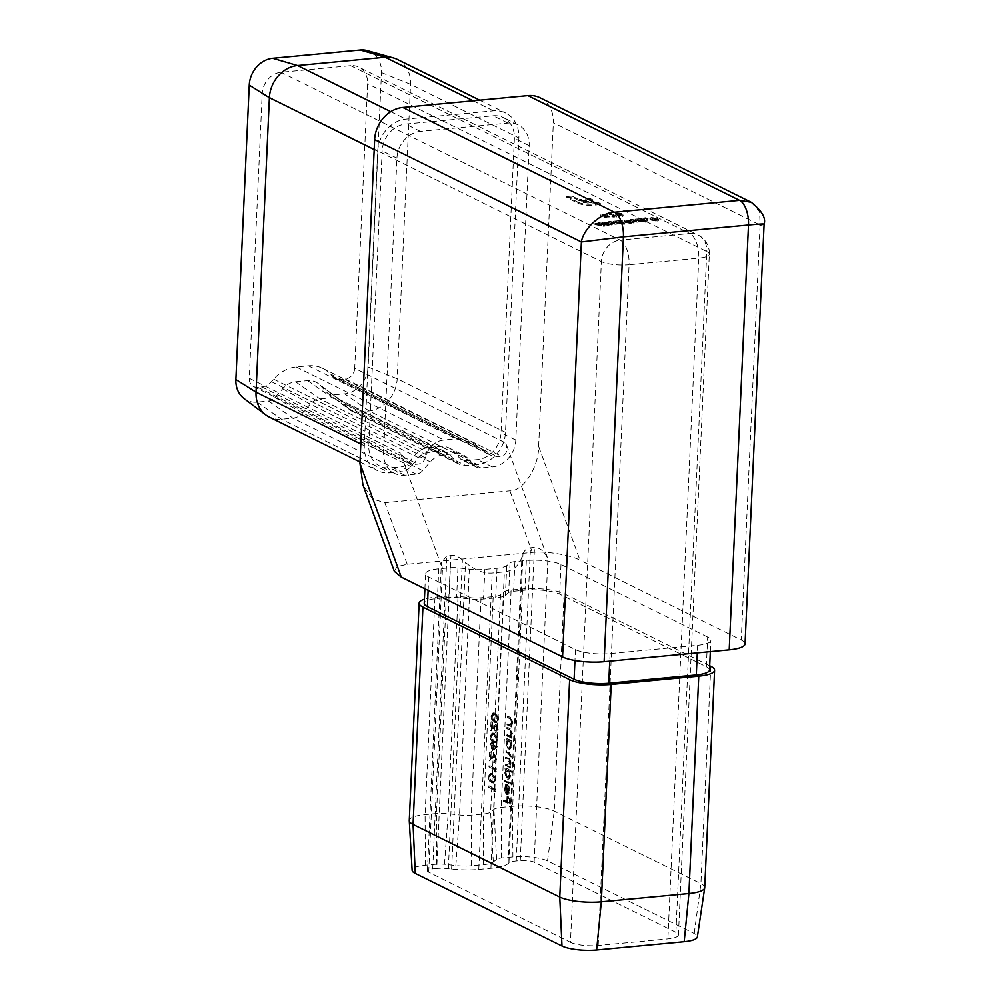 <?xml version="1.0" encoding="UTF-8"?>
<svg xmlns="http://www.w3.org/2000/svg" width="1000" height="1000" viewBox="0 0 1000 1000"><rect width="100%" height="100%" fill="white"/><g stroke="black" fill="none" stroke-linecap="round" stroke-linejoin="round"><path stroke-width="0.75" stroke-dasharray="5 3.75" d="M613.825 216.788L611.888 216.975L616.388 217.062L611.175 214.488L609.487 214.638L613.825 216.788L613.862 215.8L611.925 215.987L611.888 216.975M605.712 216.337L608.225 216.925L609.5 216L607.15 215.588L607.562 214.762L602.6 214.237L601.188 215.387L605.875 214.925L604.412 215.562L607.75 216.137L607.7 217.125L603.962 217.488L608.188 217.913L609.462 216.988L607.1 216.575L607.525 215.75L602.55 215.225L601.15 216.375L606.013 216.088L605.875 214.925L605.837 215.912L604.375 216.55L607.7 217.125L605.712 216.337L605.662 217.325M609.8 217.325L609.5 216L609.8 217.325M607.1 216.575L607.562 214.762L607.1 216.575M600.675 215.875L600.725 214.887L600.675 215.875M602.837 216.213L603.625 214.688L602.837 216.213M651.087 220.113L657.062 221.188L658.812 220.55L657.562 219.525L651.625 218.475L649.85 219.112L651.087 220.113L651.125 219.125L653.988 220.087L653.938 221.075M621.138 222.512L624.412 223.3L625.688 222.262L619.712 221.1L622.888 220.8L622.025 220.375L615.725 220.975L623.925 222.387L623.337 223.837L619.388 223.65L624.362 224.288L625.638 223.25L619.663 222.1L622.85 221.788L621.975 221.363L615.675 221.962L623.337 223.837L623.375 222.85L621.138 222.512L621.087 223.5M626.038 223.675L625.688 222.262L626.038 223.675M608.162 222.675L612.875 223.425L612.312 224.525L616.95 224.088L618.862 223.9L614.788 223.25L615.438 221.988L613.1 222.975L608.162 222.675L608.2 221.688L612.913 222.438L612.875 223.425M603.8 224.587L609.775 225.675L611.538 225.025L610.275 224L604.35 222.95L602.575 223.6L603.8 224.587L603.85 223.6L606.7 224.562L606.663 225.55M579.263 200.662L572 197.075L566.65 197.575L577.75 203.075C581.962 205.05 587.762 205.712 595.175 205.037L600.337 204.55L597.85 203.312L591.975 203.875L581.75 201.9L592.863 200.85L590.363 199.613L579.263 200.662L579.3 199.675L572.05 196.088L572 197.075M354.712 368.288A10.213 8.612 116.3 0 1 345.325 379.012L341.3 379.4A15.312 12.912 -63.7 0 1 335.188 378.3A15.312 12.912 -63.7 0 1 332.025 375.95L330.037 373.837A35.737 30.125 116.3 0 0 322.675 368.35A35.737 30.125 116.3 0 0 308.387 365.812L296.225 366.962A35.737 30.125 116.3 0 0 273.663 379.175L271.462 381.688A15.312 12.912 -63.7 0 1 261.788 386.925L257.762 387.312A10.213 8.612 116.3 0 1 253.688 386.575A10.213 8.612 116.3 0 1 249.275 378.275L262.2 93.713A20.425 17.212 -63.7 0 1 280.963 72.263L350.662 65.662A20.425 17.212 -63.7 0 1 358.825 67.125A20.425 17.212 -63.7 0 1 367.638 83.737L354.712 368.288L505.838 443.075L547.9 558.862C544.637 551.5 540.163 547.675 534.487 547.4L530.475 547.775C526.825 548.212 524.312 550.312 522.962 554.087L521.912 557.163C518.737 565.975 512.9 570.887 504.387 571.888L492.225 573.038C483.587 573.663 474.688 570.15 465.525 562.5L462.4 559.825C458.475 556.55 454.663 555.037 450.95 555.312L446.925 555.688L441.425 562.675L442.463 568.85L400.4 453.05L409.175 463.525L413.812 464.525L417.837 464.15C421.488 463.713 423.988 461.613 425.35 457.837L426.388 454.762C429.562 445.95 435.4 441.037 443.913 440.037L456.075 438.888L472.312 442.4L490.4 455.112L497.35 456.613L501.375 456.238C506.475 454.938 507.962 450.55 505.838 443.075M594.925 224.55L603.125 226.3L604.9 226.125L602.337 224.363L599.55 223.487L594.925 224.55L594.963 223.562L595.862 225.025M625.625 222.525L631.6 223.6L633.362 222.963L632.1 221.938L626.175 220.888L624.388 221.525L625.625 222.525L625.662 221.537L628.525 222.488L628.488 223.475M629.975 220.6L634.688 221.363L634.138 222.463L640.688 221.838L636.613 221.175L637.25 219.913L634.925 220.912L629.975 220.6L630.025 219.613L634.738 220.375L634.688 221.363M642.95 220.438L646.225 221.238L647.5 220.188L641.538 219.037L644.712 218.738L643.85 218.312L637.537 218.9L645.738 220.325L645.15 221.762L641.213 221.588L646.188 222.225L647.463 221.175L641.488 220.025L644.675 219.725L643.8 219.3L637.5 219.9L645.15 221.762L645.2 220.775L642.95 220.438L642.913 221.425M647.862 221.612L647.5 220.188L647.862 221.612M645.025 218.675L647.188 219.55L648.05 219.262L645.025 218.675L645.062 217.675L644.4 218.863M615.825 214.925L623.875 216.188L620.438 215.463L621.638 214.375L617.125 213.837L615.825 214.925L615.45 213.512L615.825 214.925M617.163 212.85L615.875 213.938L623.913 215.2L620.487 214.462L621.688 213.388L622.1 214.825L621.688 213.388L617.163 212.85L617.125 213.837M496.512 725.4L497.7 728.888L496.062 731.175L496.675 732.475L495.112 732.425L498.363 729.15L496 724.125L492.262 728.15L492.55 722.062L491.875 721.737L491.475 730.612L496.512 725.4L495.188 725.387L496.512 725.4M497.475 729.237L495.712 724.338L491.375 728.238L491.65 722.15L490.988 721.825L490.575 730.7L495.613 725.487L496.8 728.975L495.163 731.25L496.525 731.237L495.163 731.25L495.112 732.425L498.363 729.15M494.675 733.4L492.962 732.962L491.05 736.213C491.337 739.725 492.4 741.75 494.275 742.275L496.062 742.763L497.9 739.6C497.625 736.062 496.55 733.988 494.675 733.4L492.062 733.05L490.15 736.3L491.05 736.213M495.138 755.562L496.325 759.05L494.688 761.338L495.312 762.638L493.738 762.588L497 759.325L494.637 754.287L490.9 758.312L491.175 752.225L490.5 751.9L490.1 760.775L495.138 755.562L493.812 755.55L495.138 755.562M496.1 759.4L494.35 754.5L490 758.4L490.275 752.312L489.613 751.988L489.212 760.863L494.237 755.65L495.438 759.137L493.8 761.425L495.15 761.4L493.8 761.425L493.738 762.588L497 759.325M495.675 769.7L495.588 771.712L496.4 768.863L489.888 765.638L489.825 766.812L495.675 769.7L494.775 769.788L494.688 771.8L495.588 771.712M492.85 773.612L491.125 773.188L489.225 776.438C489.5 779.938 490.575 781.963 492.438 782.5L494.237 782.975L496.062 779.825C495.788 776.275 494.725 774.212 492.85 773.612L490.238 773.275L488.325 776.525L489.225 776.438M506.087 763.975L506.037 765.15L510.8 767.513L510.025 765.925L511.087 763.075L510.075 759.475L511.375 756.538L509.263 752.188L506.688 750.913L506.625 752.075L509.212 753.363L510.788 756.45L509.575 758.75L506.388 757.438L506.337 758.612L508.75 759.812L510.487 763L508.088 764.975L505.2 764.062L505.138 765.238L506.037 765.15M505.138 765.238L509.9 767.588L509.125 766.012L510.188 763.162L509.175 759.562L510.487 756.625L508.363 752.262L505.788 750.987L505.737 752.163L508.312 753.438L509.888 756.538L508.675 758.838L505.487 757.525L505.438 758.7L507.863 759.9L509.6 763.075L507.2 765.05L509.263 765.288L505.2 764.062M509.7 770.9L512.537 772.312L512.6 771.137L505.913 767.837L506.688 769.412L505.6 772.862L508.55 779.225L506.962 779.15L507.85 779.075C509.363 779.5 510.262 778.238 510.525 775.263L509.7 770.9L508.8 770.987L512.537 772.312M504.45 800.175L504.387 801.35L510.9 804.575L511.2 798.2L510.525 797.875L510.288 803.062L508.288 802.075L508.525 796.875L507.85 796.55L507.612 801.75L504.45 800.175L503.55 800.263L503.5 801.438L504.387 801.35M262.2 93.713L601.388 261.562L570.475 942.325L428.7 872.163A10.213 2.537 -177.4 0 1 427.425 870.85A10.213 2.537 -177.4 0 1 432.713 868.875L436.725 868.5L450.95 555.312M507.062 793.25L505.475 788.9L506.413 784.7L504.888 788.462L507.125 794.475L508.762 794.163L509.825 790.863L509.062 786.562L507.45 784.7L507.062 793.25L506.175 793.337L504.575 788.975L505.475 788.9M504.575 788.975L505.513 784.775L504 788.538L506.225 794.562L508.762 794.163L507.875 794.25L508.925 790.95L509.825 790.863M505.35 780.238L505.3 781.413L511.975 784.712L512.025 783.538L505.35 780.238L504.462 780.312L504.4 781.488L505.3 781.413M511.075 741.6L511.95 742.038L512 740.863L507.25 738.512L508.013 740.088L506.938 743.538L509.888 749.9L508.288 749.825L509.188 749.75C510.7 750.175 511.587 748.913 511.863 745.938L511.075 741.6L510.175 741.688L511.95 742.038M507.425 734.65L507.362 735.825L512.125 738.175L511.325 736.587L512.425 733.413L510.175 728.65L507.75 727.45L507.7 728.625L511.012 730.4L511.838 733.325L510.425 735.95L507.425 734.65L506.525 734.737L506.475 735.913L507.362 735.825M507.925 723.587L507.875 724.762L512.625 727.125L511.825 725.525L512.925 722.35L510.675 717.588L508.25 716.388L508.2 717.562L511.512 719.338L512.337 722.275L510.925 724.9L507.925 723.587L507.025 723.675L506.975 724.85L507.875 724.762M494.762 789.812L494.675 791.825L495.487 788.975L488.975 785.75L488.913 786.925L494.762 789.812L493.862 789.9L493.775 791.912L494.675 791.825M492.35 745.263L492.062 751.475L497.575 746.663L493.062 744.425L493.137 742.913L492.463 742.588L492.4 744.1L490.9 743.35L490.838 744.525L492.35 745.263L491.45 745.35L491.175 751.55L492.062 751.475M495.588 713.288L493.875 712.862L491.962 716.112C492.25 719.613 493.325 721.637 495.188 722.175L496.975 722.65L498.812 719.5C498.537 715.95 497.463 713.888 495.588 713.288L492.975 712.938L491.062 716.188L491.962 716.112M467.775 458.3A20.425 17.212 116.3 0 0 463.562 455.163A20.425 17.212 116.3 0 0 455.4 453.713L443.237 454.862A20.425 17.212 116.3 0 0 430.337 461.85L422.65 470.637A10.213 8.612 -63.7 0 1 416.2 474.125L404.775 475.213A25.525 21.525 -63.7 0 1 394.575 473.387A25.525 21.525 -63.7 0 1 383.562 452.625L396.938 158.188A25.525 21.525 -63.7 0 1 420.387 131.375L507.95 123.088A25.525 21.525 -63.7 0 1 518.15 124.9A25.525 21.525 -63.7 0 1 529.175 145.662L515.8 440.1A25.525 21.525 -63.7 0 1 492.337 466.912L480.913 468A10.213 8.612 -63.7 0 1 476.838 467.275A10.213 8.612 -63.7 0 1 474.725 465.7L467.775 458.3L453.013 450.988A20.425 17.212 116.3 0 0 448.787 447.863A20.425 17.212 116.3 0 0 440.637 446.4L428.475 447.55A20.425 17.212 116.3 0 0 415.575 454.538L407.887 463.325A10.213 8.612 -63.7 0 1 401.438 466.825L390.012 467.9A25.525 21.525 -63.7 0 1 379.812 466.075A25.525 21.525 -63.7 0 1 368.787 445.312L382.163 150.875A25.525 21.525 -63.7 0 1 405.625 124.062L493.188 115.775A25.525 21.525 -63.7 0 1 503.387 117.6A25.525 21.525 -63.7 0 1 514.4 138.363L501.037 432.8A25.525 21.525 -63.7 0 1 477.575 459.613L466.15 460.688A10.213 8.612 -63.7 0 1 462.062 459.963A10.213 8.612 -63.7 0 1 459.963 458.4L453.013 450.988M394.325 571.325L397.062 566.663L407.225 564.263L532.312 552.413C544.637 550.7 570.862 554.987 580 560.212L538.65 446.375C538.9 467 523.112 491.45 509.938 490.825L384.85 502.675L372.463 498.938L362.95 484.95M540.125 97.8A30.638 25.825 -63.7 0 1 553.35 122.725L760.1 225.037L764.125 224.1M538.65 446.375L553.35 122.725M704.737 887.613A30.638 7.612 2.6 0 0 700.938 883.675L554.237 811.087A30.638 7.612 2.6 0 0 512.663 806.312L501.238 807.4A15.312 3.812 2.6 0 0 493.925 809.362L490.637 812.05A15.312 3.812 -177.4 0 1 483.325 814.025L471.163 815.175A15.312 3.812 -177.4 0 1 459.525 815L448.175 813.7A15.312 3.812 2.6 0 0 436.525 813.525L425.1 814.6A30.638 7.612 2.6 0 0 409.275 820.525M709.7 665.763L564.113 593.713A30.638 7.612 2.6 0 0 522.537 588.95L511.112 590.025A15.312 3.812 2.6 0 0 503.8 592L500.513 594.688A15.312 3.812 -177.4 0 1 493.2 596.65L481.037 597.8A15.312 3.812 -177.4 0 1 469.4 597.638L458.038 596.325A15.312 3.812 2.6 0 0 446.4 596.15L434.975 597.238A30.638 7.612 2.6 0 0 424.438 599.175M570.475 942.325A20.425 5.075 2.6 0 0 598.188 945.5L667.887 938.9A20.425 5.075 2.6 0 0 678.438 934.95A20.425 5.075 2.6 0 0 675.913 932.337L534.125 862.175A10.213 2.537 -177.4 0 0 520.275 860.588L516.25 860.975A15.312 3.812 2.6 0 0 508.938 862.938L508 863.7A35.737 8.888 -177.4 0 1 490.925 868.3L478.775 869.45A35.737 8.888 -177.4 0 1 451.613 869.038L448.375 868.675A15.312 3.812 2.6 0 0 436.725 868.5M481.037 597.8L471.163 815.175L471.388 865.788L483.55 864.638A20.425 5.075 -177.4 0 0 493.3 862.013L496.587 859.325A10.213 2.537 2.6 0 1 501.463 858.012L512.888 856.938A25.525 6.35 2.6 0 1 547.525 860.913L694.237 933.5A25.525 6.35 2.6 0 1 697.375 936.938M471.388 865.788A20.425 5.075 -177.4 0 1 455.863 865.562L444.513 864.262A10.213 2.537 2.6 0 0 436.75 864.137L425.325 865.225A25.525 6.35 2.6 0 0 412.125 870.325M707.688 637.087L560.988 564.5A25.525 6.35 2.6 0 0 526.35 560.525L514.925 561.6A10.213 2.537 2.6 0 0 510.05 562.913L506.763 565.612A20.425 5.075 -177.4 0 1 497 568.225L484.85 569.388A20.425 5.075 -177.4 0 1 469.325 569.15L457.962 567.85A10.213 2.537 2.6 0 0 450.213 567.737L438.787 568.812A25.525 6.35 2.6 0 0 425.588 573.75A25.525 6.35 2.6 0 0 428.75 577.025L575.45 649.613A25.525 6.35 2.6 0 0 610.1 653.587L697.663 645.3A25.525 6.35 2.6 0 0 710.863 640.362A25.525 6.35 2.6 0 0 707.688 637.087L706.35 666.737L559.65 594.138A25.525 6.35 2.6 0 0 525 590.163L513.575 591.25A10.213 2.537 2.6 0 0 508.7 592.562L505.412 595.25A20.425 5.075 -177.4 0 1 495.662 597.875L483.5 599.025A20.425 5.075 -177.4 0 1 467.975 598.787L456.625 597.487A10.213 2.537 2.6 0 0 448.862 597.375L437.438 598.45A25.525 6.35 2.6 0 0 424.237 603.387M751.25 202.275L759.625 211.713L760.1 225.037L741.263 640.013L580 560.212M741.263 640.013A30.638 7.612 -177.4 0 1 745.062 643.938M709.513 670.013A25.525 6.35 2.6 0 0 706.35 666.737M397.35 59.425A30.638 25.825 -63.7 0 1 410.562 84.338L397.2 378.775A30.638 25.825 -63.7 0 1 369.05 410.962L357.625 412.038A15.312 12.912 -63.7 0 1 351.5 410.95A15.312 12.912 -63.7 0 1 349.775 409.875A15.312 12.912 -63.7 0 1 348.338 408.6L341.388 401.188A15.312 12.912 116.3 0 0 339.95 399.913A15.312 12.912 116.3 0 0 338.225 398.837A15.312 12.912 116.3 0 0 332.1 397.75L319.95 398.9A15.312 12.912 116.3 0 0 310.275 404.137L302.587 412.925A15.312 12.912 -63.7 0 1 292.913 418.162L281.488 419.25A30.638 25.825 -63.7 0 1 269.237 417.062M477.35 464.55L465.925 465.637A15.312 12.912 -63.7 0 1 459.8 464.538A15.312 12.912 -63.7 0 1 456.65 462.188L449.688 454.787A15.312 12.912 116.3 0 0 446.525 452.438A15.312 12.912 116.3 0 0 440.412 451.337L428.25 452.488A15.312 12.912 116.3 0 0 418.575 457.725L410.887 466.525A15.312 12.912 -63.7 0 1 401.213 471.763L389.787 472.837A30.638 25.825 -63.7 0 1 377.55 470.662A30.638 25.825 -63.7 0 1 364.325 445.737L377.7 151.3A30.638 25.825 -63.7 0 1 405.85 119.125L493.413 110.838A30.638 25.825 -63.7 0 1 505.65 113.012A30.638 25.825 -63.7 0 1 518.875 137.938L505.5 432.375A30.638 25.825 -63.7 0 1 477.35 464.55L369.05 410.962L344.65 393.837L333.225 394.913A10.213 8.612 -63.7 0 1 328 393.475A10.213 8.612 -63.7 0 1 327.05 392.625L320.087 385.213A20.425 17.212 116.3 0 0 318.188 383.512A20.425 17.212 116.3 0 0 307.712 380.625L295.562 381.775A20.425 17.212 116.3 0 0 282.663 388.762L274.962 397.55A10.213 8.612 -63.7 0 1 268.512 401.05L257.087 402.125A25.525 21.525 -63.7 0 1 244.013 398.525M367.312 50.613A25.525 21.525 -63.7 0 1 381.488 72.588L368.113 367.025A25.525 21.525 -63.7 0 1 344.65 393.837M503.5 801.438L510.9 804.575M510.012 804.65L510.3 798.288L511.2 798.2M510.3 798.288L509.637 797.962L510.525 797.875M509.637 797.962L509.4 803.15L510.288 803.062M509.4 803.15L507.388 802.163L508.288 802.075M507.388 802.163L507.625 796.963L508.525 796.875M507.625 796.963L506.962 796.637L507.85 796.55M506.962 796.637L506.725 801.825L507.612 801.75M506.725 801.825L503.55 800.263M505.737 785.962L506.637 785.875M505.513 784.775L506.413 784.7M504 788.538L504.888 788.462M506.225 794.562L507.875 794.25L506.225 794.562M508.925 790.95L508.162 786.637L509.062 786.562M508.162 786.637L506.562 784.788L507.45 784.7M506.562 784.788L506.175 793.337M506.763 793.5L507.088 786.25L508.35 790.6L506.763 793.5L507.65 793.413L507.987 786.162L509.237 790.512L507.65 793.413M507.088 786.25L507.987 786.162M507.788 792.837L508.675 792.763M508.35 790.6L509.237 790.512M504.4 781.488L511.975 784.712M511.087 784.8L511.138 783.625L512.025 783.538M511.138 783.625L504.462 780.312M511.65 772.4L511.7 771.225L512.6 771.137M511.7 771.225L505.913 767.837M505.025 767.913L504.963 769.087L505.863 769M504.963 769.087L506.688 769.412M505.788 769.5L504.712 772.95L505.6 772.862M504.712 772.95L506.962 779.15C508.475 779.587 509.363 778.312 509.637 775.35L510.525 775.263M509.637 775.35L508.8 770.987M505.288 773.2L507.337 770.263L509.05 775.05L507 777.975L505.288 773.2L508.225 770.175L509.95 774.963L507.9 777.9L506.188 773.112M506.775 770.138L508.225 770.175L506.775 770.138M507.512 778.088L508.413 778L507.512 778.088M509.05 775.05L509.95 774.963M509.9 767.588L510.8 767.513M509.95 766.413L510.85 766.338M509.125 766.012L510.025 765.925M509.862 765.013L510.75 764.925M510.188 763.162L511.087 763.075M509.175 759.562L510.075 759.475M510.487 756.625L511.375 756.538M505.788 750.987L506.688 750.913M505.737 752.163L506.625 752.075M509.888 756.538L510.788 756.45M505.487 757.525L506.388 757.438M505.438 758.7L506.337 758.612M509.6 763.075L510.487 763M511.062 742.125L511.112 740.95L512 740.863M511.112 740.95L507.25 738.512M506.35 738.587L506.3 739.762L507.188 739.675M506.3 739.762L508.013 740.088M507.125 740.175L506.037 743.625L506.938 743.538M506.037 743.625L508.288 749.825C509.8 750.263 510.7 748.988 510.962 746.025L511.863 745.938M510.962 746.025L510.175 741.688M506.625 743.875L508.663 740.938L510.387 745.725L508.338 748.65L506.625 743.875L509.562 740.85L511.275 745.638L509.225 748.575L507.512 743.787M508.113 740.812L509.562 740.85L508.113 740.812M508.85 748.763L509.738 748.675L508.85 748.763M510.387 745.725L511.275 745.638M506.475 735.913L512.125 738.175M511.238 738.263L511.287 737.087L512.175 737.013M511.287 737.087L510.425 736.663L511.325 736.587M510.425 736.663L511.538 733.5L512.425 733.413M511.538 733.5L509.288 728.737L506.85 727.537L507.75 727.45M506.85 727.537L506.8 728.7L507.7 728.625M506.8 728.7L511.012 730.4M510.112 730.487L510.938 733.413L511.838 733.325M510.938 733.413L509.538 736.038L510.425 735.95L506.525 734.737M506.975 724.85L512.625 727.125M511.737 727.2L511.788 726.038L512.688 725.95M511.788 726.038L510.925 725.612L511.825 725.525M510.925 725.612L512.038 722.438L512.925 722.35M512.038 722.438L509.787 717.675L507.362 716.475L508.25 716.388M507.362 716.475L507.3 717.65L508.2 717.562M507.3 717.65L511.512 719.338M510.625 719.425L511.438 722.35L512.337 722.275M511.438 722.35L510.037 724.975L510.925 724.9L507.025 723.675M493.775 791.912L495.375 791.388M494.475 791.475L494.588 789.05L495.487 788.975M494.588 789.05L488.975 785.75M488.075 785.837L488.025 787L488.913 786.925M488.025 787L493.862 789.9M488.325 776.525C488.612 780.025 489.688 782.05 491.55 782.588L492.438 782.5M491.55 782.588L493.338 783.062L496.062 779.825M495.175 779.912C494.9 776.363 493.825 774.3 491.95 773.7M491.9 774.875L494.513 779.538L493.137 781.838L491.6 781.413L489 776.812L490.238 774.562L492.8 774.788L495.4 779.45L494.025 781.75L492.5 781.325L489.888 776.725L491.138 774.475L490.238 774.562L492.8 774.788M494.513 779.538L495.4 779.45M489 776.812L489.888 776.725M494.688 771.8L496.287 771.275M495.387 771.363L495.5 768.95L496.4 768.863M495.5 768.95L489.888 765.638M488.988 765.725L488.938 766.9L489.825 766.812M488.938 766.9L494.775 769.788M495.438 759.137L496.325 759.05M490 758.4L490.9 758.312M490.275 752.312L491.175 752.225M489.613 751.988L490.5 751.9M489.212 760.863L490.1 760.775M492.137 757.125L493.025 757.05M491.175 751.55L497.562 746.9M496.675 746.975L497.575 746.663M496.675 746.737L493.062 744.425M492.175 744.513L492.238 743L493.137 742.913M492.238 743L491.575 742.675L492.463 742.588M491.575 742.675L491.5 744.175L492.4 744.1M491.5 744.175L490 743.438L490.9 743.35M490 743.438L489.95 744.613L490.838 744.525M489.95 744.613L491.45 745.35M491.938 749.575L492.113 745.688L494.95 747.087L491.938 749.575L492.837 749.5L493.013 745.6L495.838 747L492.837 749.5M492.113 745.688L493.013 745.6M494.95 747.087L495.838 747M490.15 736.3C490.438 739.812 491.512 741.825 493.375 742.362L494.275 742.275M493.375 742.362L495.163 742.837L497 739.688L497.9 739.6M497 739.688C496.725 736.15 495.65 734.075 493.775 733.487M493.725 734.663L496.337 739.325L494.963 741.625L493.438 741.188L490.825 736.6L492.075 734.338L494.625 734.575L497.225 739.237L495.85 741.538L494.325 741.112L491.712 736.513L492.962 734.262L492.075 734.338L494.625 734.575M496.337 739.325L497.225 739.237M490.825 736.6L491.712 736.513M496.8 728.975L497.7 728.888M491.375 728.238L492.262 728.15M491.65 722.15L492.55 722.062M490.988 721.825L491.875 721.737M490.575 730.7L491.475 730.612M493.5 726.963L494.4 726.875M491.062 716.188C491.35 719.7 492.425 721.725 494.288 722.262L495.188 722.175M494.288 722.262L496.075 722.738L497.912 719.587L498.812 719.5M497.912 719.587C497.638 716.038 496.562 713.962 494.688 713.375M494.637 714.55L497.25 719.212L495.875 721.513L494.35 721.087L491.737 716.488L492.987 714.237L495.538 714.463L498.137 719.125L496.763 721.425L495.238 721L492.625 716.4L493.875 714.15L492.987 714.237L495.538 714.463M497.25 719.212L498.137 719.125M491.737 716.488L492.625 716.4M572.05 196.088L566.7 196.588L566.65 197.575M566.7 196.588L577.8 202.087L577.75 203.075M577.8 202.087C582 204.062 587.812 204.725 595.225 204.05L595.175 205.037M595.225 204.05L600.388 203.562L600.337 204.55M600.388 203.562L597.888 202.325L597.85 203.312M597.888 202.325L592.025 202.887L591.975 203.875M592.025 202.887L581.8 200.912L581.75 201.9M581.8 200.912L592.9 199.862L592.863 200.85M592.9 199.862L590.413 198.625L590.363 199.613M590.413 198.625L579.3 199.675M595.913 224.037L603.175 225.312L603.125 226.3M603.175 225.312L604.938 225.138L604.9 226.125M604.938 225.138L601.538 223.463L601.487 224.45M601.538 223.463L602.375 223.375L602.337 224.363M602.375 223.375L601.512 222.95L601.462 223.938M601.512 222.95L600.625 224.013M600.662 223.025L599.6 222.5L599.55 223.487M599.6 222.5L597.9 222.662L597.85 223.65M597.9 222.662L598.925 224.175M598.962 223.188L594.963 223.562M597.737 223.812L601.613 224.5L597.737 223.812L597.7 224.8L601.562 225.487L597.7 224.8M599.837 223.612L599.788 224.6M601.613 224.5L601.562 225.487M606.7 224.562L609.825 224.675L609.775 225.675M609.825 224.675L611.575 224.037L610.325 223.012L610.275 224M610.325 223.012L604.388 221.962L604.35 222.95M604.388 221.962L602.612 222.6L603.85 223.6M606.712 222.512L608.625 223.175L608.925 224.213L605.538 223.438L605.325 222.425L606.712 222.512L606.675 223.5L608.575 224.163L608.888 225.2L605.487 224.425L605.275 223.412L606.675 223.5M605.538 223.438L605.325 222.425L605.538 223.438M608.625 223.175L608.888 225.2L608.625 223.175M612.913 222.438L612.312 224.525M612.362 223.538L614.275 223.35L614.225 224.338M614.275 223.35L614.6 222.712L614.55 223.7M614.6 222.712L617 223.1L616.95 224.088M617 223.1L618.913 222.913L618.862 223.9M618.913 222.913L614.825 222.262L614.788 223.25M614.825 222.262L615.475 221L615.438 221.988M615.475 221L613.562 221.175L613.513 222.162M613.562 221.175L613.1 222.975M613.15 221.988L610.112 221.5L610.075 222.488M610.112 221.5L608.2 221.688M619.438 222.662L619.388 223.65M624.412 223.3L624.362 224.288M619.712 221.1L619.663 222.1M622.888 220.8L622.85 221.788M622.025 220.375L621.975 221.363M615.725 220.975L615.675 221.962M616.188 221.213L616.15 222.2M628.525 222.488L631.638 222.613L631.6 223.6M631.638 222.613L633.4 221.975L632.137 220.95L632.1 221.938M632.137 220.95L626.213 219.9L626.175 220.888M626.213 219.9L624.438 220.538L625.662 221.537M628.538 220.438L630.45 221.112L630.75 222.15L627.35 221.375L627.137 220.362L628.538 220.438L628.488 221.425L630.4 222.1L630.7 223.137L627.312 222.362L627.1 221.35L628.488 221.425M627.35 221.375L627.137 220.362L627.35 221.375M630.45 221.112L630.7 223.137L630.45 221.112M634.738 220.375L634.138 222.463M634.175 221.475L636.1 221.287L636.05 222.275M636.1 221.287L636.425 220.65L636.375 221.637M636.425 220.65L638.825 221.025L638.775 222.013M638.825 221.025L640.738 220.85L640.688 221.838M640.738 220.85L636.65 220.188L636.613 221.175M636.65 220.188L637.3 218.925L637.25 219.913M637.3 218.925L635.388 219.112L635.337 220.1M635.388 219.112L634.925 220.912M634.975 219.925L631.938 219.438L631.9 220.425M631.938 219.438L630.025 219.613M641.263 220.6L641.213 221.588M646.225 221.238L646.188 222.225M641.538 219.037L641.488 220.025M644.712 218.738L644.675 219.725M643.85 218.312L643.8 219.3M637.537 218.9L637.5 219.9M638.013 219.137L637.975 220.125M644.45 217.875L647.237 218.55L647.188 219.55M647.237 218.55L648.1 218.275L648.05 219.262M648.1 218.275L645.062 217.675M653.988 220.087L657.1 220.2L657.062 221.188M657.1 220.2L658.863 219.562L657.6 218.538L657.562 219.525M657.6 218.538L651.675 217.488L651.625 218.475M651.675 217.488L649.9 218.125L651.125 219.125M654 218.038L655.9 218.7L656.213 219.737L652.812 218.962L652.6 217.95L654 218.038L653.95 219.025L655.863 219.688L656.162 220.725L652.775 219.95L652.562 218.938L653.95 219.025M652.812 218.962L652.6 217.95L652.812 218.962M655.9 218.7L656.162 220.725L655.9 218.7M604.012 216.5L603.962 217.488M605.65 216.887L605.612 217.875M608.225 216.925L608.188 217.913M602.6 214.237L602.55 215.225M604.412 215.562L604.375 216.55M605.288 215.987L605.237 216.975M611.925 215.987L613.812 216.325L613.763 217.312M613.812 216.325L616.438 216.075L616.388 217.062M616.438 216.075L611.225 213.5L611.175 214.488M611.225 213.5L609.525 213.65L609.487 214.638M609.525 213.65L613.862 215.8M617.837 214.488L617.788 215.475M622.837 215.55L622.788 216.537M623.913 215.2L623.875 216.188M620.487 214.462L620.438 215.463M618.075 213.325L620.037 213.562L617.612 213.8L620 214.562L617.575 214.788L618.075 213.325M620.037 213.562L619.487 215.037L620.037 213.562M350.662 65.662L689.85 233.512L620.15 240.113L280.963 72.263M249.275 378.275L400.4 453.05M428.7 872.163L442.463 568.85M501.463 858.012L501.238 807.4L511.112 590.025M512.888 856.938L512.663 806.312L522.537 588.95M547.525 860.913L554.237 811.087L564.113 593.713M694.237 933.5L700.938 883.675L710.812 666.312M425.325 865.225L425.1 814.6L434.975 597.238M436.75 864.137L436.525 813.525L446.4 596.15M444.513 864.262L448.175 813.7L458.038 596.325M455.863 865.562L459.525 815L469.4 597.638M483.55 864.638L483.325 814.025L493.2 596.65M493.3 862.013L490.637 812.05L500.513 594.688M496.587 859.325L493.925 809.362L503.8 592M407.225 564.263L384.85 502.675M509.938 490.825L532.312 552.413M598.188 945.5L629.1 264.738L698.8 258.15L667.887 938.9M534.125 862.175L547.9 558.862M675.913 932.337L706.825 251.575L367.638 83.737M706.825 251.575A20.425 5.075 -177.4 0 1 709.35 254.2A20.425 5.075 -177.4 0 1 698.8 258.15A20.425 9.738 84.6 0 0 689.85 233.512A20.425 17.212 -63.7 0 1 698.012 234.963A20.425 17.212 -63.7 0 1 706.825 251.575M620.15 240.113A20.425 9.738 84.6 0 1 629.1 264.738A20.425 5.075 2.6 0 1 601.388 261.562A20.425 17.212 -63.7 0 1 620.15 240.113M451.613 869.038L465.525 562.5M448.375 868.675L462.4 559.825M432.713 868.875L446.925 555.688M520.275 860.588L534.487 547.4M516.25 860.975L530.475 547.775M508.938 862.938L522.962 554.087M508 863.7L521.912 557.163M490.925 868.3L504.387 571.888M478.775 869.45L492.225 573.038M497 568.225L495.662 597.875M506.763 565.612L505.412 595.25M510.05 562.913L508.7 592.562M514.925 561.6L513.575 591.25M526.35 560.525L525 590.163M560.988 564.5L559.65 594.138M697.663 645.3L697.312 652.875M610.1 653.587L609.75 661.162M575.45 649.613L574.963 660.5M428.75 577.025L428.137 590.413M438.787 568.812L437.438 598.45M450.213 567.737L448.862 597.375M457.962 567.85L456.625 597.487M469.325 569.15L467.975 598.787M484.85 569.388L483.5 599.025M271.462 381.688L425.35 457.837M273.663 379.175L426.388 454.762M296.225 366.962L443.913 440.037M308.387 365.812L456.075 438.888M330.037 373.837L482.775 449.425M332.025 375.95L485.913 452.1M341.3 379.4L497.35 456.613M345.325 379.012L501.375 456.238M257.762 387.312L413.812 464.525M261.788 386.925L417.837 464.15M333.225 394.913L357.625 412.038L465.925 465.637M327.05 392.625L348.338 408.6L456.65 462.188M320.087 385.213L341.388 401.188L449.688 454.787M307.712 380.625L332.1 397.75L440.412 451.337M295.562 381.775L319.95 398.9L428.25 452.488M282.663 388.762L310.275 404.137L418.575 457.725M274.962 397.55L302.587 412.925L410.887 466.525M268.512 401.05L292.913 418.162L401.213 471.763M257.087 402.125L281.488 419.25L389.787 472.837M360.825 444L364.325 445.737M374.188 149.575L377.7 151.3M390.763 111.662L405.85 119.125M473.137 100.8L493.413 110.838M381.488 72.588L410.562 84.338L518.875 137.938M368.113 367.025L397.2 378.775L505.5 432.375M455.4 453.713L440.637 446.4M474.725 465.7L459.963 458.4M480.913 468L466.15 460.688M492.337 466.912L477.575 459.613M515.8 440.1L501.037 432.8M529.175 145.662L514.4 138.363M507.95 123.088L493.188 115.775M420.387 131.375L405.625 124.062M396.938 158.188L382.163 150.875M383.562 452.625L368.787 445.312M404.775 475.213L390.012 467.9M416.2 474.125L401.438 466.825M422.65 470.637L407.887 463.325M430.337 461.85L415.575 454.538M443.237 454.862L428.475 447.55M508.363 752.262L509.263 752.188M508.312 753.438L509.212 753.363M507.337 758.45L508.237 758.363M507.863 759.9L508.75 759.812M509.288 728.737L510.175 728.65M509.038 729.812L509.938 729.725M508.25 735.588L509.137 735.5M509.787 717.675L510.675 717.588M509.538 718.75L510.438 718.662M508.75 724.525L509.65 724.45M491.6 781.413L492.5 781.325M491.887 755.987L492.788 755.9M493.438 741.188L494.325 741.112M493.263 725.825L494.15 725.738M494.35 721.087L495.238 721M583.5 201.75L583.45 202.738M621.325 221.325L621.275 222.312M620.638 221.75L620.588 222.738M643.138 219.25L643.1 220.238M642.463 219.688L642.412 220.675M678.438 934.95L709.35 254.2A20.425 20.425 0 0 0 698.012 234.963L358.825 67.125M427.425 870.85L441.425 562.675M710.35 651.637L710.863 640.362M424.9 588.812L425.588 573.75M322.675 368.35L472.312 442.4M335.188 378.3L490.4 455.112M253.688 386.575L409.175 463.525M351.5 410.95L459.8 464.538M338.225 398.837L446.525 452.438M360 461.975L377.55 470.662M479.7 100.175L505.65 113.012M448.787 447.863L463.562 455.163M476.838 467.275L462.062 459.963M518.15 124.9L503.387 117.6M394.575 473.387L379.812 466.075M339.95 399.913L318.188 383.512M328 393.475L349.775 409.875M507.875 794.638L506.975 794.712M509.575 758.75L508.675 758.838M494.237 782.975L493.338 783.062M491.125 773.188L490.238 773.275M494.025 781.75L493.137 781.838M496.062 742.763L495.163 742.837M492.962 732.962L492.062 733.05M495.85 741.538L494.963 741.625M496.975 722.65L496.075 722.738M493.875 712.862L492.975 712.938M496.763 721.425L495.875 721.513M611.538 225.025L611.575 224.037M602.575 223.6L602.612 222.6M609.575 224.9L609.625 223.912M604.55 223.725L604.587 222.738M624.075 223.575L624.125 222.587M633.362 222.963L633.4 221.975M624.388 221.525L624.438 220.538M631.4 222.838L631.438 221.85M626.362 221.65L626.413 220.662M645.9 221.5L645.938 220.512M658.812 220.55L658.863 219.562M649.85 219.112L649.9 218.125M656.862 220.425L656.9 219.438M651.825 219.25L651.875 218.263M607.913 216.125L607.95 215.138M602.675 215.987L602.712 215M607.837 217.25L607.875 216.262M620.212 214.762L620.25 213.775M617.35 214.575L617.4 213.588"/><path stroke-width="1.5" d="M751.25 202.275C761.862 210.812 766.15 218.088 764.125 224.1L745.062 643.938A30.638 7.612 -177.4 0 1 729.225 649.85L604.138 661.7A30.638 7.612 -177.4 0 1 562.562 656.925L401.3 577.125L394.325 571.325L362.95 484.95L359.95 463.3L374.637 139.637A30.638 25.825 -63.7 0 1 402.8 107.463L614.475 212.213L739.575 200.362L751.25 202.275L540.125 97.8A30.638 25.825 -63.7 0 0 527.888 95.612L402.8 107.463M424.438 599.175A30.638 7.612 2.6 0 0 419.137 603.15A30.638 7.612 2.6 0 0 422.938 607.087L569.637 679.675A30.638 7.612 2.6 0 0 611.213 684.45L698.775 676.162A30.638 7.612 2.6 0 0 714.613 670.238A30.638 7.612 2.6 0 0 710.812 666.312L709.7 665.763M419.137 603.15L409.275 820.525A30.638 7.612 2.6 0 0 409.275 820.725A30.638 7.612 2.6 0 0 413.062 824.45L559.775 897.05A30.638 7.612 2.6 0 0 601.337 901.812L688.913 893.525A30.638 7.612 2.6 0 0 704.725 887.8A30.638 7.612 2.6 0 0 704.737 887.613L714.613 670.238M409.275 820.725L412.125 870.325A25.525 6.35 2.6 0 0 415.288 873.425L561.987 946.025A25.525 6.35 2.6 0 0 596.638 950L684.2 941.712A25.525 6.35 2.6 0 0 697.375 936.938L704.725 887.8M760.1 225.037C767.575 223.637 763.713 223.637 748.512 225L623.425 236.85L581.4 241.95C583.312 228.612 601.5 212.25 614.475 212.213A20.425 9.738 84.6 0 1 623.425 236.85L604.138 661.7M424.9 588.812L424.237 603.387A25.525 6.35 2.6 0 0 427.4 606.663L574.113 679.25A25.525 6.35 2.6 0 0 608.75 683.225L696.312 674.938A25.525 6.35 2.6 0 0 709.513 670.013L710.35 651.637M360 461.975L269.237 417.062A30.638 25.825 -63.7 0 1 265.788 414.925A30.638 25.825 -63.7 0 1 256.025 392.15L269.387 97.713A30.638 25.825 -63.7 0 1 297.55 65.537L385.112 57.237A30.638 25.825 -63.7 0 1 393.55 57.975A30.638 25.825 -63.7 0 1 397.35 59.425L479.7 100.175M265.788 414.925L244.013 398.525A25.525 21.525 -63.7 0 1 235.875 379.538L249.25 85.113A25.525 21.525 -63.7 0 1 272.7 58.288L360.275 50A25.525 21.525 -63.7 0 1 367.312 50.613L393.55 57.975M684.2 941.712L688.913 893.525L698.775 676.162M596.638 950L601.337 901.812L611.213 684.45M561.987 946.025L559.775 897.05L569.637 679.675M415.288 873.425L413.062 824.45L422.938 607.087M729.225 649.85L748.512 225A20.425 9.738 84.6 0 0 739.575 200.362L527.888 95.612M359.95 463.3L401.3 577.125M562.562 656.925L581.4 241.95L374.637 139.637M697.312 652.875L696.312 674.938M609.75 661.162L608.75 683.225M574.963 660.5L574.113 679.25M428.137 590.413L427.4 606.663M235.875 379.538L256.025 392.15L360.825 444M249.25 85.113L269.387 97.713L374.188 149.575M272.7 58.288L297.55 65.537L390.763 111.662M360.275 50L385.112 57.237L473.137 100.8"/></g></svg>
